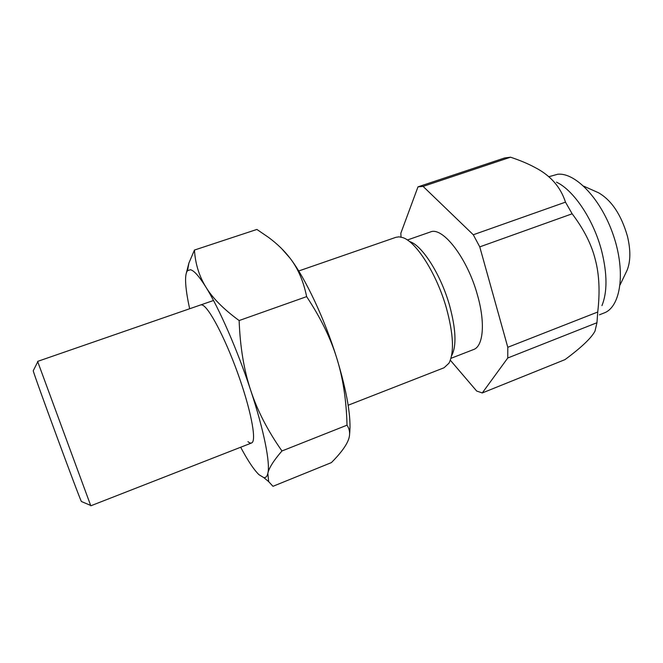 <?xml version="1.0" encoding="UTF-8"?>
<svg xmlns="http://www.w3.org/2000/svg" width="663" height="663" viewBox="0 0 663 663"><rect width="100%" height="100%" fill="white"/><g stroke="black" fill="none" stroke-linecap="round" stroke-linejoin="round"><path stroke-width="0.99" d="M548.715 176.764L557.608 174.27C575.55 172.14 601.656 199.729 613.689 236.219C625.905 272.659 620.568 307.068 604.068 312.986L599.451 314.801M407.364 239.998L430.287 232.017C442.553 226.149 467.473 258.18 477.493 295.176C485.498 323.005 483.277 346.351 473.573 349.534L450.948 358.327M451.727 355.534C456.674 345.837 455.953 329.179 449.589 305.568C440.97 274.789 422.207 245.327 409.767 241.622M348.158 405.234L444.036 367.774L448.942 363.233C454.346 352.699 453.517 334.367 446.448 308.229C436.867 274.117 416.149 241.506 402.656 237.569L399.018 236.848L395.968 237.296L298.706 270.985M213.511 300.488L37.609 361.401L90.798 505.803L251.559 442.983M81.574 501.584L81.4 501.51C79.452 498.493 34.435 376.319 33.291 370.957L33.324 370.592M510.543 157.197L423.102 186.394L417.988 186.85L504.551 157.985L510.543 157.197C520.14 160.405 528.229 163.802 534.809 167.383C550.323 175.297 560.55 186.891 565.481 202.149L572.152 213.793C583.879 229.307 591.587 244.556 595.275 259.523C599.261 274.407 600.081 291.911 597.736 312.016L596.957 322.724L507.759 357.995L507.792 347.288L597.736 312.016M601.954 305.626C607.333 292.259 607.316 274.374 601.905 251.965C594.073 220.506 574.059 190.414 556.472 182.151M450.334 360.233L476.68 391.037L482.274 392.952L564.992 359.619C581.426 347.453 591.437 337.948 595.009 331.086L596.957 322.724M572.152 213.793L479.763 246.876L473.283 234.76L565.481 202.149M417.988 186.85L400.825 233.26L401.04 237.105M507.792 347.288L479.763 246.876M473.283 234.76L423.102 186.394M482.274 392.952L507.759 357.995M620.096 284.875L627.099 270.239C630.621 261.446 630.745 250.15 627.471 236.351C621.306 214.895 611.667 200.367 598.556 192.776L583.738 186.17M247.945 441.641C249.702 443.133 251.078 443.472 252.064 442.677C256.606 439.478 250.539 408.549 237.636 372.913C224.782 337.268 208.746 307.077 202.273 305.021L201.287 304.823M240.677 447.235L242.517 450.641C248.898 462.268 254.393 470.291 258.993 474.708L263.75 477.592C265.739 477.907 267.098 476.506 267.835 473.39C270.438 463.296 263.99 430.386 250.713 390.366C243.959 370.186 240.105 346.923 239.136 320.552C223.58 309.182 212.491 298.019 205.878 287.062C199.115 276.065 195.303 263.733 194.45 250.059L256.896 229.439L268.523 237.379C277.233 243.843 284.427 250.805 290.112 258.272C297.977 268.44 303.488 281.228 306.637 296.626C320.619 317.784 330.655 338.254 336.738 358.053C342.962 377.835 346.393 400.212 347.022 425.174C350.139 430.005 350.445 435.243 347.951 440.903L347.777 441.309C345.191 447.144 339.729 454.246 331.392 462.608L272.965 486.31L268.664 481.62L267.835 473.39C268.913 468.086 273.612 460.611 281.957 450.973C267.786 430.817 257.368 410.621 250.713 390.366C237.619 350.52 219.088 308.146 205.878 287.062C199.157 276.314 194.019 270.537 190.472 269.733L187.53 270.67C186.112 272.394 185.466 275.899 185.59 281.178C185.789 288.173 187.148 297.356 189.668 308.743M349.608 433.983C351.39 417.624 347.105 392.314 336.738 358.053C324.646 318.936 305.336 278.07 290.112 258.272L281.7 248.666M194.45 250.059L188.897 263.078L186.071 274.117M306.637 296.626L239.136 320.552M347.022 425.174L281.957 450.973M81.4 501.51L90.624 505.405M33.241 370.766L37.733 361.816M263.75 477.592L268.664 481.62M187.53 270.67L188.897 263.078"/></g></svg>
